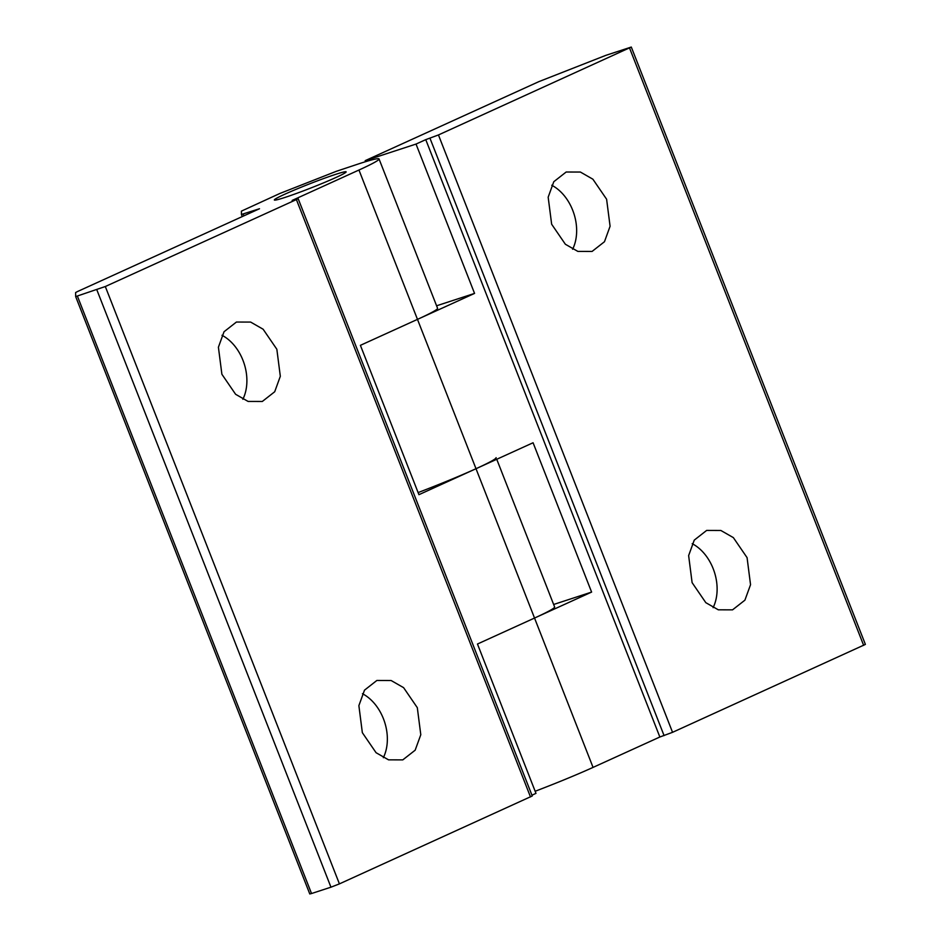 <?xml version="1.0" encoding="UTF-8"?>
<svg xmlns="http://www.w3.org/2000/svg" width="941" height="941" viewBox="0 0 941 941"><rect width="100%" height="100%" fill="white"/><g stroke="black" fill="none" stroke-linecap="round" stroke-linejoin="round"><path stroke-width="1.41" d="M284.876 197.469A38.557 2.153 -21.4 0 0 324.363 182.53A38.557 2.153 -21.4 0 0 346.147 171.85A38.557 2.153 -21.4 0 0 335.608 174.379A38.557 2.153 -21.4 0 0 296.133 189.306A38.557 2.153 -21.4 0 0 274.349 199.986A38.557 2.153 -21.4 0 0 284.876 197.469A38.557 2.153 158.6 0 1 274.349 199.986A38.557 2.153 158.6 0 1 296.133 189.306A38.557 2.153 158.6 0 1 335.608 174.379A38.557 2.153 158.6 0 1 346.147 171.85A38.557 2.153 158.6 0 1 324.363 182.53A38.557 2.153 158.6 0 1 284.876 197.469M221.982 335.278A41.769 30.1 -108.1 0 1 242.966 360.309A41.769 30.1 -108.1 0 1 242.86 399.29M362.45 693.705A41.769 30.1 -108.1 0 1 383.422 718.724A41.769 30.1 -108.1 0 1 383.328 757.705M77.362 291.604L259.504 208.737L241.449 214.466L241.402 211.137L279.924 193.446L336.208 171.356L358.862 163.805A73.904 4.129 158.6 0 1 379.047 158.958A73.904 4.129 158.6 0 1 358.956 170.027L292.157 200.421L298.144 198.622L296.403 199.586L105.31 286.523L75.668 296.58L75.609 292.569L77.362 291.604M221.888 374.259L235.603 394.279L248.083 401.431L262.316 401.466L274.701 391.762L280.324 376.294L276.842 349.252L263.127 329.232L250.647 322.081L236.414 322.045L224.029 331.75L218.406 347.217L221.888 374.259M362.344 732.674L376.071 752.706L388.551 759.846L402.783 759.881L415.169 750.189L420.792 734.721L417.31 707.667L403.595 687.648L391.103 680.508L376.87 680.461L364.496 690.165L358.874 705.632L362.344 732.674M241.449 214.477L242.272 216.571L241.449 214.477M75.668 296.591L309.777 893.95L75.668 296.58M379.047 158.958L437.577 308.295A73.904 4.129 158.6 0 1 417.475 319.375L360.403 345.335L418.933 494.684L533.077 442.752L591.607 592.089L553.649 604.475M298.144 198.622L532.253 795.98L339.419 883.881L330.95 887.187L96.841 289.828M531.947 795.204L535.982 793.357L477.463 644.02L534.535 618.049A73.904 4.129 -21.4 0 0 554.625 606.98L496.742 459.279M77.421 296.168L311.53 893.527L330.95 887.187M311.53 893.527L309.765 893.938M496.107 457.644A73.904 4.129 158.6 0 1 476.005 468.712A73.904 4.129 -21.4 0 1 418.11 492.578M747.072 557.637L733.357 537.617L720.865 530.477L706.632 530.43L694.246 540.134L688.636 555.602L692.106 582.644L705.821 602.675L718.312 609.815L732.545 609.85L744.919 600.158L750.542 584.69L747.072 557.637M692.2 543.675A41.769 30.1 -108.1 0 1 713.184 568.693A41.769 30.1 -108.1 0 1 713.09 607.674M606.604 199.221L592.889 179.202L580.409 172.05L566.164 172.015L553.79 181.719L548.168 197.187L551.649 224.229L565.365 244.248L577.845 251.4L592.077 251.435L604.463 241.731L610.086 226.263L606.604 199.221M551.744 185.248A41.769 30.1 -108.1 0 1 572.716 210.278A41.769 30.1 -108.1 0 1 572.622 249.259M535.158 791.263A73.904 4.129 -21.4 0 0 593.053 767.397L659.853 737.003L672.556 732.321L865.391 644.409L631.293 47.05L605.875 55.343L538.899 81.62L365.202 160.652L365.602 161.676M659.853 737.003L425.755 139.644L416.028 144.067L474.558 293.404L417.475 319.375L534.535 618.049L591.607 592.089M425.755 139.644L438.447 134.951L631.293 47.05M365.202 160.652L416.028 144.067M474.558 293.404L436.589 305.79M296.403 199.586L530.501 796.945M339.419 883.881L105.31 286.523M417.475 319.375L358.956 170.027M243.201 214.054L243.907 215.83M672.556 732.321L438.447 134.951M629.541 48.015L863.65 645.373M534.535 618.049L593.053 767.397M429.99 138.256L664.087 735.627"/></g></svg>
